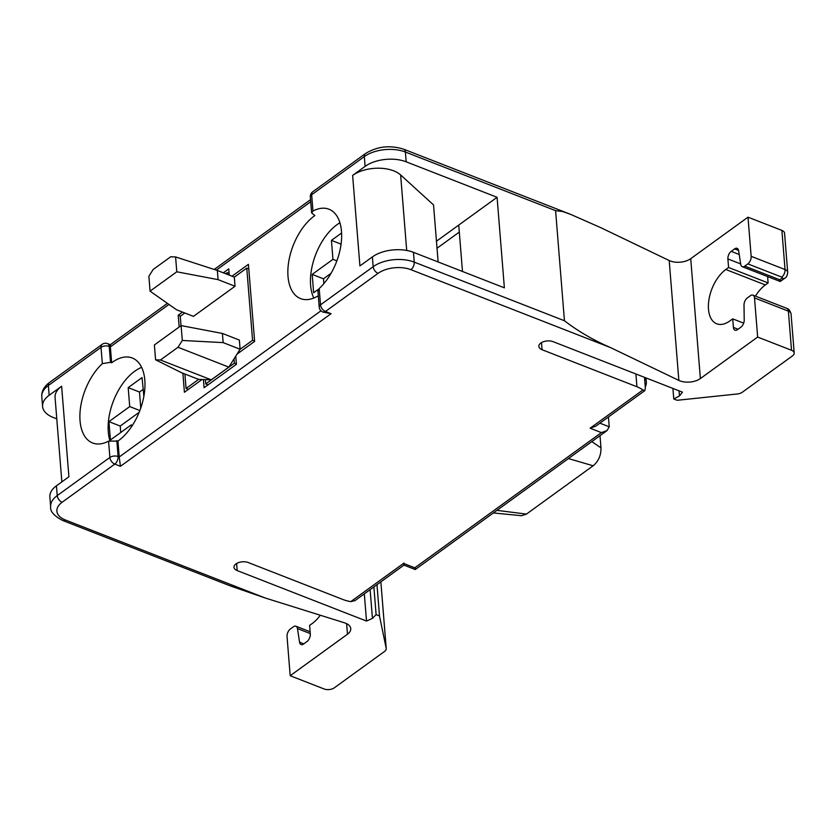 <?xml version="1.0" encoding="UTF-8"?>
<svg xmlns="http://www.w3.org/2000/svg" width="836" height="836" viewBox="0 0 836 836"><rect width="100%" height="100%" fill="white"/><g stroke="black" fill="none" stroke-linecap="round" stroke-linejoin="round"><path stroke-width="1.25" d="M781.89 230.402A7.315 3.981 -4.6 0 1 784.555 233.16L787.7 272.306A7.315 3.981 -4.6 0 0 785.035 269.547A5.852 3.271 111.3 0 1 781.733 277.113A1.463 0.794 -4.6 0 1 781.942 278.231L779.779 279.788L744.771 266.12L747.854 263.894A5.852 3.271 -68.7 0 0 751.156 256.318L785.035 269.547L781.89 230.402L748.001 217.182L690.724 258.679L700.369 378.551A14.62 7.952 175.4 0 1 678.853 380.411L669.208 260.529A14.62 7.952 175.4 0 0 690.724 258.679M319.206 307.063L317.92 291.106L319.206 288.545L320.512 304.837A5.852 3.177 175.4 0 0 319.206 307.063A5.852 5.852 0 0 0 322.905 312.047A5.852 3.271 -68.7 0 0 325.423 311.494A5.852 3.657 -125.9 0 1 320.512 304.837L373.169 266.684A29.25 15.905 -4.6 0 1 414.238 262.117L564.446 320.752L555.595 210.662L562.586 211.487L571.04 214.538L600.99 227.768L669.208 260.529M61.854 481.881L55.061 397.413A29.25 15.905 -4.6 0 1 61.624 386.253L49.157 395.282A29.25 15.905 175.4 0 0 42.584 406.442L41.8 396.661C41.497 391.258 44.047 386.545 49.449 382.522L102.107 344.369A5.852 3.657 54.1 0 0 101.02 347.348A5.852 3.177 -4.6 0 1 109.234 346.428L110.362 346.877C110.216 344.129 110.352 343.983 110.791 346.417M320.972 310.804L119.224 456.968L117.949 441.063A46.795 26.167 -68.7 0 0 144.816 380.171A46.795 26.167 -68.7 0 0 132.276 357.996A46.795 26.167 -68.7 0 0 111.648 362.782L110.519 362.343L109.234 346.428A5.852 3.271 -68.7 0 0 107.666 343.659L110.352 344.704L167.419 303.353M319.206 288.545A46.795 26.167 -68.7 0 0 341.496 231.384A46.795 26.167 -68.7 0 0 328.945 209.209A46.795 26.167 -68.7 0 0 312.967 211.038L311.629 212.94L314.89 215.531A46.795 26.167 -68.7 0 0 288.012 276.423A46.795 26.167 -68.7 0 0 300.563 298.598A46.795 26.167 -68.7 0 0 318.297 295.777M168.945 304.429L110.362 346.877L111.648 362.782M235.762 356.115L240.099 349.239L223.16 342.624L182.311 340.461L181.109 325.601L154.388 344.965L155.59 359.814L181.59 372.741L198.529 379.356L211.278 379.837L228.834 367.119L235.762 356.115L236.421 364.287L204.089 387.716L203.43 379.544M232.021 276.214L248.417 264.333L254.625 341.391L236.996 354.161M223.327 272.808L228.75 268.878L229.252 275.128M179.165 327.022L178.214 315.193L182.499 312.089M202.04 379.492L184.411 392.262L182.885 373.253M184.902 374.037L186.062 388.479L198.644 379.366M184.808 312.998L180.252 316.301L181.015 325.685M193.461 316.374L235.031 286.257L234.31 277.113L217.35 270.467L175.591 256.945L170.722 256.756L153.166 269.474L148.871 276.298L150.062 291.147L176.521 309.759L193.461 316.374M239.995 349.396L252.576 340.283L246.766 268.116L234.31 277.113M240.099 349.239L239.357 340.064L222.418 333.449L181.109 325.601M205.395 379.617L205.74 383.933L234.383 363.179L234.028 358.863M227.225 274.333L227.099 272.661L225.636 273.717M406.704 250.455L400.632 174.954A29.25 15.905 -4.6 0 0 352.635 175.414L365.102 166.374A29.25 15.905 175.4 0 1 406.171 161.808L405.376 152.027A29.25 15.905 175.4 0 0 364.318 156.593L311.661 194.746A5.852 3.657 -125.9 0 1 312.748 191.768A5.852 5.852 0 0 0 310.344 196.972A5.852 3.177 -4.6 0 1 311.661 194.746L312.967 211.038M406.171 161.808L497.086 197.296L504.369 287.824L413.454 252.326A29.25 15.905 -4.6 0 0 372.386 256.903L359.919 265.932L352.635 175.414M564.446 320.752C577.958 331.16 593.351 340.127 610.635 347.64L678.853 380.411M672.917 388.437L673.764 398.96L677.15 400.287L737.3 393.975A7.315 3.981 175.4 0 0 742.305 392.241L792.559 355.833A7.315 3.981 175.4 0 0 794.2 353.043A7.315 3.981 175.4 0 0 791.535 350.284L788.379 311.138L754.5 297.909A5.852 3.271 -68.7 0 0 752.933 295.139A5.852 3.271 -68.7 0 0 750.414 295.693L747.332 297.93A5.852 3.271 -68.7 0 0 744.009 305.056L744.218 320.052A5.852 3.271 111.3 0 1 740.895 327.19L737.498 329.645A5.852 3.271 111.3 0 1 734.98 330.199A5.852 3.271 111.3 0 1 733.412 327.43L732.723 318.871L729.953 320.878A30.713 17.169 -68.7 0 1 716.713 323.793A30.713 17.169 -68.7 0 1 708.991 299.361A30.713 17.169 -68.7 0 1 725.815 269.495L728.584 267.489L727.895 258.93A5.852 3.271 111.3 0 1 731.197 251.354L734.593 248.898A5.852 3.271 111.3 0 1 737.112 248.344A5.852 3.271 111.3 0 1 738.637 250.695L740.727 264.322A5.852 3.271 -68.7 0 0 742.253 266.684A5.852 3.271 -68.7 0 0 744.771 266.12M754.5 297.909L757.646 337.054L700.369 378.551M748.001 217.182L751.156 256.318M791.535 350.284L757.646 337.054M781.942 278.231A5.852 3.657 -125.9 0 0 784.973 278.075L780.228 281.502L742.253 266.684M780.239 279.746C780.343 282.066 780.197 282.077 779.779 279.788M767.605 276.58L768.117 282.923L765.348 284.93A30.713 17.169 -68.7 0 0 755.472 296.132M673.764 398.96L679.459 395.961L679.041 390.83M679.459 395.961L682.458 392.157L553.139 341.673A8.778 4.776 175.4 0 0 543.682 341.642A8.778 4.776 175.4 0 0 538.854 346.397A8.778 4.776 175.4 0 0 542.052 349.709L636.928 386.744A29.25 15.905 175.4 0 1 642.853 390.004L644.859 390.6L645.35 388.05L644.493 377.339M645.267 386.953A29.25 15.905 175.4 0 0 646.322 381.885A29.25 15.905 175.4 0 0 644.734 377.433M354.945 600.645L350.775 601.617L403.506 563.412L414.802 567.822C415.241 570.267 415.387 570.11 415.231 567.372M346.616 623.666L347.473 634.231L290.186 675.728L324.075 688.958A7.315 3.981 175.4 0 0 334.337 687.809L384.591 651.411A7.315 3.981 175.4 0 0 386.232 648.611A7.315 3.981 175.4 0 0 386.19 648.349L379.492 615.933L376.106 614.617L372.438 618.4L366.513 621.064L237.194 570.58A8.778 4.776 175.4 0 1 233.986 567.268A8.778 4.776 175.4 0 1 238.814 562.513A8.778 4.776 175.4 0 1 248.282 562.555L343.147 599.59A29.25 15.905 175.4 0 0 350.775 601.617M644.828 390.621L595.734 426.193L590.122 428.21L601.418 432.62L607.03 430.592L609.235 426.809L608.441 416.986M493.355 512.949L521.622 515.718L526.44 514.098L593.132 465.788C598.492 461.294 601.105 455.327 600.98 447.866L599.997 435.692M354.84 600.718L403.955 565.126L415.262 569.535L607.03 430.592M403.934 562.962C404.091 565.7 403.945 565.857 403.506 563.412M347.473 634.231A14.62 7.952 175.4 0 0 350.754 628.651A14.62 7.952 175.4 0 0 344.348 622.757L265.127 597.97L230.14 585.848L62.899 520.567A5.852 3.271 111.3 0 0 65.427 520.013L265.127 597.97M110.519 362.343L102.337 363.639A46.795 26.167 -68.7 0 0 80.047 420.801A46.795 26.167 -68.7 0 0 92.597 442.975A46.795 26.167 -68.7 0 0 108.576 441.147L117.949 441.063M61.624 386.253L68.907 476.771L56.44 485.8A29.25 15.905 -4.6 0 0 49.867 496.971L50.662 506.752C49.982 511.392 54.058 516 62.899 520.567M141.629 367.359A46.795 26.167 -68.7 0 0 108.283 431.825A46.795 26.167 -68.7 0 0 109.903 440.603M322.905 312.047L331.077 313.699L120.436 466.3L119.224 456.968L118.095 456.529A5.852 3.177 175.4 0 0 109.882 457.438A5.852 3.657 54.1 0 0 114.793 464.095A5.852 3.271 -68.7 0 0 118.095 456.529L116.821 440.614M462.475 271.47L458.745 225.072L497.086 197.296M458.745 225.072L436.455 241.228M400.632 174.954L433.539 204.935L438.127 261.961M42.584 406.442A29.25 15.905 175.4 0 0 53.264 417.488L56.785 418.857M437.019 248.229L459.309 232.084M339.918 222.773A46.795 26.167 -68.7 0 0 310.605 285.243A46.795 26.167 -68.7 0 0 313.793 298.044M341.6 233.014L331.432 240.371L332.958 259.338L312.173 274.396L313.646 292.746L318.673 289.099M143.855 396.337L142.047 377.579L128.19 387.622L129.716 406.578L108.931 421.647L110.404 439.987L131.189 424.928L131.356 426.935M312.173 274.396L323.469 278.806L323.856 283.655M332.958 259.338L336.866 260.853M331.056 273.309L323.469 278.806M331.432 240.371L341.067 244.133M139.131 412.347L120.227 426.046L120.739 432.505M143.008 389.482L139.487 392.032L140.772 408.01M131.189 424.928L132.37 425.388M108.931 421.647L120.227 426.046M129.716 406.578L139.852 410.539M128.19 387.622L139.487 392.032M310.26 633.583L297.459 628.578A5.852 3.271 -68.7 0 0 295.944 626.227A5.852 3.271 -68.7 0 0 293.426 626.781L290.343 629.017A5.852 3.271 -68.7 0 0 287.041 636.583L290.186 675.728M297.459 628.578L299.56 642.205L303.802 643.866M320.272 615.223A30.713 17.169 -68.7 0 1 312.382 623.405L309.602 625.412L310.292 633.981A5.852 3.271 111.3 0 1 306.99 641.546L303.604 644.002A5.852 3.271 111.3 0 1 301.085 644.566A5.852 3.271 111.3 0 1 299.56 642.205M379.492 615.933L376.984 584.678M376.106 614.617L373.88 586.924M372.438 618.4L370.118 589.652M366.513 621.064L364.318 593.853M732.723 318.871L743.674 323.145M728.584 267.489L768.117 282.923M155.59 359.814L160.449 360.002L178.005 347.274L182.311 340.461M211.278 379.837L160.449 360.002M223.16 342.624L222.418 333.449M228.834 367.119L178.005 347.274M178.214 315.193L180.534 316.102M186.062 388.479L188.382 389.388M205.74 383.933L208.059 384.832M234.383 363.179L236.4 363.974M252.576 340.283L254.593 341.078M246.766 268.116L248.794 268.899M227.099 272.661L229.116 273.445M150.062 291.147L176.783 271.794L175.591 256.945M235.031 286.257L218.091 279.642L176.783 271.794M218.091 279.642L217.35 270.467M216.305 270.122L310.731 201.716M365.102 166.374L364.318 156.593A5.852 3.657 -125.9 0 1 365.405 153.615L312.748 191.768M555.595 210.662L405.376 152.027A5.852 3.271 -68.7 0 0 403.809 149.247C390.004 144.879 377.203 146.342 365.405 153.615M331.077 313.699L325.423 311.494L378.081 273.341A23.398 12.728 -4.6 0 1 410.936 269.683A5.852 3.271 111.3 0 0 414.238 262.117L413.454 252.326M747.854 263.894L781.733 277.113M542.052 349.709L541.488 342.614M635.903 373.985L636.928 386.744M526.44 514.098L496.939 510.357M568.438 458.556L593.132 465.788M591.815 441.617L600.98 447.866M120.436 466.3L114.793 464.095L62.136 502.248A23.398 12.728 175.4 0 0 65.427 520.013M410.936 269.683L610.635 347.64M590.122 428.21L642.853 390.004M601.418 432.62L414.802 567.822M41.8 396.661A29.25 15.905 -4.6 0 1 48.363 385.5L101.02 347.348L102.337 363.639M49.449 382.522A5.852 3.657 54.1 0 0 48.363 385.5L49.157 395.282M62.136 502.248A5.852 3.657 -125.9 0 1 57.224 495.591L109.882 457.438L108.576 441.147M50.662 506.752A29.25 15.905 175.4 0 1 57.224 495.591L56.44 485.8M378.081 273.341A5.852 3.657 54.1 0 1 373.169 266.684L372.386 256.903M386.232 648.611L380.861 581.866L386.19 648.349M237.194 570.58L236.619 563.495M791.055 313.897A7.315 3.981 175.4 0 0 788.379 311.138A5.852 3.271 -68.7 0 0 786.812 308.369C788.62 308.641 790.03 310.48 791.055 313.897L794.2 353.043M733.412 327.43L738.052 329.248M725.815 269.495L765.348 284.93M727.895 258.93L740.665 263.915M731.197 251.354L739.212 254.489M734.593 248.898L738.596 250.466M609.235 426.809L599.903 423.173M214.215 269.453L310.564 199.647M571.04 214.538L403.809 149.247M784.973 278.075C786.3 277.677 787.209 275.755 787.7 272.306M646.009 377.935L646.322 381.885M107.666 343.659A5.852 5.852 0 0 0 102.107 344.369M310.344 196.972L311.629 212.94M310.114 631.755L295.944 626.227M786.812 308.369L752.933 295.139"/></g></svg>
